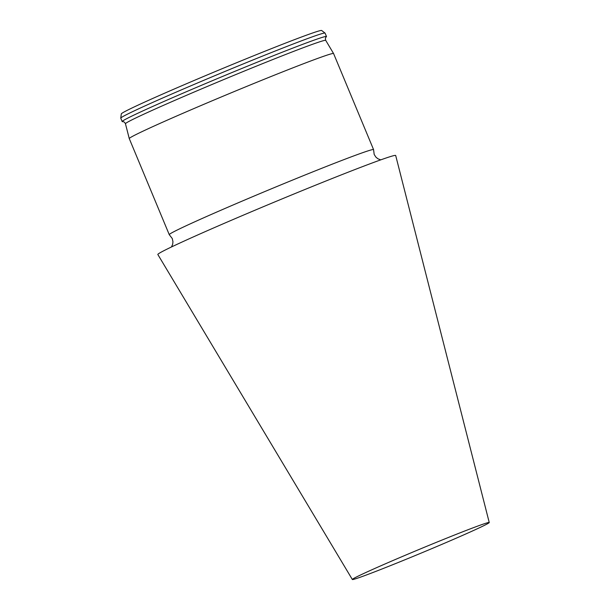 <?xml version="1.0" encoding="UTF-8"?>
<svg xmlns="http://www.w3.org/2000/svg" width="610" height="610" viewBox="0 0 610 610"><rect width="100%" height="100%" fill="white"/><g stroke="black" fill="none" stroke-linecap="round" stroke-linejoin="round"><path stroke-width="0.91" d="M370.43 570.426A74.138 2.066 157.4 0 0 352.344 579.5A74.138 2.066 157.4 0 0 421.586 552.912A74.138 2.066 157.4 0 0 489.243 522.518A74.138 2.066 157.4 0 0 445.437 538.66A74.138 2.066 157.4 0 0 370.43 570.426M489.243 522.518L395.692 155.504A128.817 3.599 157.4 0 0 319.579 183.557A128.817 3.599 157.4 0 0 189.26 238.746A128.817 3.599 157.4 0 0 157.845 254.515L352.344 579.5M122.907 121.634L122.839 121.642A110.654 3.088 -22.6 0 1 122.183 121.573L120.765 118.172A110.654 3.088 -22.6 0 1 120.757 118.119L121.306 113.902A108.527 3.027 -22.6 0 1 181.467 85.888A108.527 3.027 -22.6 0 1 289.369 41.61A108.527 3.027 -22.6 0 1 321.661 30.5L325.046 33.085A110.654 3.088 -22.6 0 1 325.077 33.123L326.495 36.531A110.654 3.088 -22.6 0 1 326.068 37.05C325.366 37.698 325.252 38.811 325.732 40.382L333.571 53.535A110.654 3.088 -22.6 0 1 333.579 53.55L373.572 149.618A110.654 3.088 -22.6 0 1 373.572 149.671L374.189 154.475L375.958 157.197L377.971 158.806L380.731 159.866M120.757 118.119A110.654 3.088 -22.6 0 1 182.093 89.563A110.654 3.088 -22.6 0 1 292.114 44.408A110.654 3.088 -22.6 0 1 325.046 33.085M122.183 121.573A110.654 3.088 -22.6 0 1 182.756 93.284A110.654 3.088 -22.6 0 1 293.532 47.816A110.654 3.088 -22.6 0 1 326.495 36.531M171.486 246.966L172.676 244.267L172.95 241.705L172.264 238.525L169.29 234.705A110.654 3.088 -22.6 0 1 169.26 234.667L129.267 138.592A110.654 3.088 -22.6 0 1 129.259 138.584A110.654 3.088 -22.6 0 1 190.03 110.227A110.654 3.088 -22.6 0 1 300.616 64.835A110.654 3.088 -22.6 0 1 333.571 53.535M169.26 234.667A110.654 3.088 -22.6 0 1 229.833 206.378A110.654 3.088 -22.6 0 1 340.609 160.903A110.654 3.088 -22.6 0 1 373.572 149.618M122.839 121.642C123.807 121.603 124.676 122.305 125.454 123.754A108.473 3.027 -22.6 0 1 185.021 95.953A108.473 3.027 -22.6 0 1 293.425 51.453A108.473 3.027 -22.6 0 1 325.732 40.382M125.454 123.754L129.259 138.584"/></g></svg>
